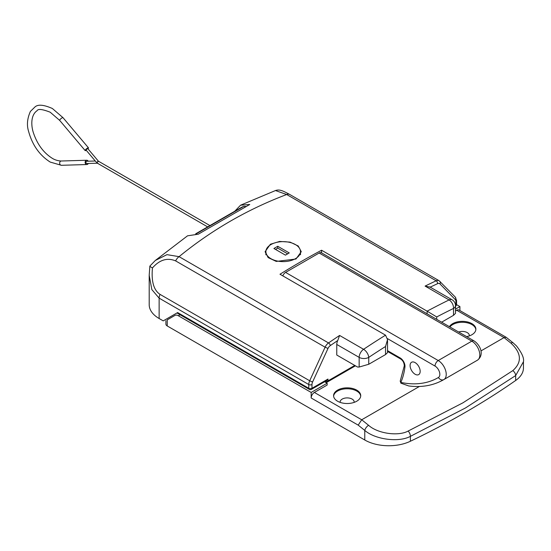 <?xml version="1.0" encoding="UTF-8"?>
<svg xmlns="http://www.w3.org/2000/svg" width="551" height="551" viewBox="0 0 551 551"><rect width="100%" height="100%" fill="white"/><g stroke="black" fill="none" stroke-linecap="round" stroke-linejoin="round"><path stroke-width="0.83" d="M462.923 402.829L512.795 370.637C522.162 362.269 521.542 353.101 510.929 343.121A4.525 2.059 -51.2 0 1 513.146 342.867L516.48 345.925C521.907 352.95 524.235 358.212 523.45 361.718L515.66 375.568L465.505 407.947L410.392 436.344C398.986 442.667 375.1 439.56 364.776 430.421L358.205 425.138L311.17 397.98L311.17 392.443L178.338 315.751A6.784 3.919 -120 0 0 174.942 315.413L167.235 319.869C165.507 320.861 165.507 320.861 167.235 319.869L167.235 325.958L364.776 440.008L364.776 430.421A4.525 2.059 128.8 0 1 368.591 425.303C377.538 433.52 398.235 436.537 408.126 431.061L462.923 402.829M466.628 336.62A13.568 7.838 0 0 0 475.878 329.195A13.568 7.838 0 0 0 471.904 323.651A13.568 7.838 0 0 0 449.444 326.695M475.857 329.656A13.568 7.838 0 0 0 471.904 324.573A13.568 7.838 0 0 0 449.892 326.957M469.28 335.917A7.011 4.05 0 0 0 469.321 335.469A7.011 4.05 0 0 0 467.269 332.611A7.011 4.05 0 0 0 458.659 332.019M356.752 390.136A13.568 7.838 0 0 0 341.964 388.434A13.568 7.838 0 0 0 333.589 395.673A13.568 7.838 0 0 0 337.563 401.218A13.568 7.838 0 0 0 352.351 402.912A13.568 7.838 0 0 0 360.726 395.673A13.568 7.838 0 0 0 356.752 390.136M360.705 396.135A13.568 7.838 0 0 0 356.752 391.058A13.568 7.838 0 0 0 342.336 389.275A13.568 7.838 0 0 0 333.61 396.135M354.128 402.395A7.011 4.05 0 0 0 354.169 401.954A7.011 4.05 0 0 0 352.117 399.089A7.011 4.05 0 0 0 344.471 398.215A7.011 4.05 0 0 0 340.146 401.954A7.011 4.05 0 0 0 340.187 402.395M324.629 381.747L327.163 383.207L311.17 392.443M311.17 397.98A4.525 2.61 -60 0 1 314.373 392.443L327.163 385.053L327.163 383.207M523.45 361.725L523.45 367.985A33.928 19.588 180 0 1 515.66 380.472L515.66 375.568A4.525 2.796 54.2 0 0 512.795 370.637M408.126 431.061A4.525 2.404 65.4 0 1 410.392 436.344L410.392 441.255A791.629 457.041 0 0 0 515.66 380.472M410.392 441.255A33.928 19.588 180 0 1 364.776 440.008M167.235 325.958A4.525 2.61 180 0 1 165.906 324.112L165.906 320.634M459.913 310.578L459.913 306.57L455.498 309.118M459.913 306.57L456.545 304.627M513.146 342.867L506.224 337.315L504.055 337.598L480.927 350.946M419.394 386.471L361.711 419.772L358.205 425.138M510.929 343.121L504.055 337.598L456.71 310.261L455.498 310.964M456.71 310.261A4.525 2.61 -60 0 1 458.976 310.041L506.224 337.315M295.977 259.018L301.28 251.711L298.229 245.987L290.115 242.123L279.66 241.434L270.389 244.245L265.093 251.711L268.137 257.592L276.258 261.422L295.977 259.018M430.145 287.188L425.09 286.086A791.629 457.048 -60 0 1 436.158 280.803L286.699 194.517C267.152 201.9 248.384 210.778 230.408 221.158C212.431 231.537 195.316 243.37 179.075 256.656L328.527 342.942A791.629 457.048 -60 0 1 339.595 335.449L337.742 340.532A789.363 455.739 120 0 0 330.283 345.615A4.525 2.61 120 0 0 327.997 348.446L312.575 382.029A4.525 2.61 120 0 0 311.976 384.536L311.976 388.29L327.969 379.054L327.969 380.899L354.768 365.423M387.532 339.636L387.532 352.612L385.542 354.568L385.542 346.496L387.532 339.636L385.542 335.18L279.984 274.233A791.629 457.048 -60 0 1 300.777 261.787A791.629 457.048 -60 0 1 321.57 250.23L427.121 311.17L436.723 316.949L436.723 319.353M234.74 211.26L240.56 205.206L249.761 204.476L198.264 234.209L187.526 235.821L155.354 260.437L166.967 254.645L179.075 256.656A6.784 3.919 -60 0 0 175.645 260.905C167.325 257.434 159.597 259.776 152.455 267.938C151.215 281.437 153.743 290.253 160.045 294.379L309.683 380.769L325.104 347.192L175.645 260.905M166.436 319.036L177.629 312.569L163.234 320.882L159.136 318.519A33.928 19.588 180 0 1 149.197 304.669L149.197 275.3L151.835 289.578L159.136 298.146L159.136 318.519M321.57 252.868L321.57 250.23M455.498 305.426L455.911 305.185L455.911 301.431A4.525 2.61 120 0 0 455.305 299.62L439.891 283.848A4.525 2.61 120 0 0 437.604 283.655A2.259 1.426 -115 0 0 436.158 280.803A6.784 3.919 -60 0 1 439.085 280.707L289.633 194.42A6.784 3.919 -60 0 0 286.699 194.517L275.486 190.543L240.56 205.206M453.514 315.324L453.514 308.443A6.784 3.919 0 0 0 455.498 305.667L455.498 313.367L453.514 315.324L441.633 322.183M385.542 354.568L368.75 364.266L359.156 367.035L357.551 367.035L336.764 355.03L336.764 344.451A6.784 3.919 -60 0 1 337.742 340.532M155.354 260.437L149.858 266.099L149.197 275.3M149.982 266.002C149.596 266.188 150.423 266.829 152.455 267.938M177.629 312.569L308.774 388.29A2.259 1.309 120 0 0 309.242 389.323A2.259 2.259 0 0 0 311.508 389.323L326.364 380.741L327.969 379.054M415.13 362.62A7.122 4.112 -120 0 0 411.569 362.262A7.122 4.112 -120 0 0 410.474 367.972A7.122 4.112 -120 0 0 415.13 374.253A7.122 4.112 -120 0 0 418.691 374.604A7.122 4.112 -120 0 0 419.786 368.894A7.122 4.112 -120 0 0 415.13 362.62M282.808 275.865A4.525 2.61 -60 0 1 285.583 272.408L319.167 253.012A4.525 2.61 -60 0 1 321.433 252.792L474.08 340.917A4.525 2.61 120 0 0 471.821 341.145L319.167 253.012M285.583 272.408L438.231 360.533A11.309 6.529 60 0 1 445.614 370.472A11.309 6.529 60 0 1 443.92 379.543A135.704 78.352 60 0 1 443.548 379.756C433.348 385.548 421.735 387.615 408.725 385.955L400.832 383.138L400.295 380.789L404.303 365.788A2.259 1.467 -172.8 0 0 404.944 367A90.474 52.235 60 0 1 400.832 382.428L400.832 383.138M443.548 379.756L477.138 360.368A135.704 78.352 -120 0 0 477.503 360.154L443.92 379.543A4.525 3.692 -120.5 0 1 438.444 377.483A131.186 75.742 -120 0 1 400.832 382.428A2.259 1.701 -156.2 0 1 400.295 380.789M270.947 258.695A17.301 9.987 0 0 0 289.805 260.857A17.301 9.987 0 0 0 300.488 251.628A17.301 9.987 0 0 0 295.419 244.568A17.301 9.987 0 0 0 276.561 242.399A17.301 9.987 0 0 0 265.885 251.628A17.301 9.987 0 0 0 270.947 258.695M277.745 246.276L273.909 248.487L285.425 255.141L289.261 252.923L277.745 246.276L277.745 248.122L275.507 249.41M287.663 253.846L277.745 248.122M87.96 148.818A2.149 0.523 139.8 0 0 88.456 147.82A2.149 0.523 139.8 0 0 87.519 148.067A2.149 0.523 139.8 0 0 85.77 149.479A2.149 0.523 139.8 0 0 85.171 150.595A2.149 0.523 139.8 0 0 86.108 150.354A2.149 0.523 139.8 0 0 86.231 150.278M88.27 163.475A2.149 1.674 -91.7 0 1 87.519 164.35A2.149 1.674 -91.7 0 1 86.879 164.535A2.149 1.674 -91.7 0 1 85.185 162.862A2.149 1.674 -91.7 0 1 86.108 160.431A2.149 1.674 -91.7 0 1 86.748 160.245A2.149 1.674 -91.7 0 1 88.201 161.216M97.858 161.257L98.464 161.601L97.858 161.257L96.866 162.524L95.998 161.842L85.949 149.941L87.678 148.481L98.402 161.181M97.375 163.206L86.844 163.523A1.13 0.882 -91.7 0 1 86.776 161.257L95.289 161.002M96.866 162.524L97.858 163.103M245.298 206.77A4.525 2.61 -120 0 0 243.563 206.515A32.798 18.934 -120 0 0 241.2 207.527L243.879 206.377A2.259 1.832 73.3 0 0 243.563 206.515L196.197 233.858M180.074 314.745L178.338 315.751M314.373 392.443L361.711 419.772L368.591 425.303M427.121 313.808L427.121 311.17A791.629 457.048 -60 0 1 449.079 299.937L425.09 286.086M437.604 283.655A789.363 455.739 120 0 0 430.214 287.154M429.649 286.83L452.109 299.792A6.784 3.919 -60 0 0 449.079 299.937A6.784 4.208 63.9 0 1 453.514 308.443A784.838 453.129 120 0 0 436.723 316.949M385.542 346.496A784.838 453.129 120 0 0 368.75 357.379L368.75 364.266M359.156 367.035L359.156 357.379L336.764 344.451M311.508 389.323A2.259 1.309 -120 0 0 311.976 388.29A2.259 1.309 0 0 1 308.774 388.29L308.774 384.536L159.136 298.146A6.784 3.919 -60 0 1 160.045 294.379M339.595 335.449L363.584 349.3A791.629 457.048 -60 0 1 385.542 335.18M311.976 384.536A2.259 1.309 180 0 1 308.774 384.536A6.784 3.919 -60 0 1 309.683 380.769L312.575 382.029M327.997 348.446L325.104 347.192A6.784 3.919 -60 0 1 328.527 342.942A2.259 1.171 -124.6 0 1 330.283 345.615M359.156 357.379A6.784 3.919 -60 0 1 363.584 349.3A6.784 3.609 -123.7 0 1 368.75 357.379A6.784 3.919 0 0 1 359.156 357.379M324.911 381.581A2.259 1.309 120 0 0 325.235 381.933A2.259 2.259 0 0 0 327.501 381.933A2.259 1.309 -120 0 0 327.969 380.899A2.259 1.309 0 0 1 325.572 381.202M456.572 304.262A2.259 1.309 0 0 1 455.911 305.185A2.259 1.309 60 0 1 455.498 306.184A2.259 2.259 0 0 0 456.572 304.262L456.572 300.509L455.326 297.12L439.085 280.707M455.911 301.431A2.259 1.309 0 0 0 456.572 300.509M455.305 299.62A2.259 1.825 -44.3 0 0 455.326 297.12M439.891 283.848A2.259 1.825 -44.3 0 0 439.905 281.341M387.532 350.656L400.191 357.964A6.784 3.919 60 0 1 404.944 367M438.444 377.483A6.784 3.919 -120 0 0 439.464 372.035A6.784 3.919 -120 0 0 435.035 366.078L387.47 338.617M474.08 340.917C479.928 344.644 484.852 354.472 477.524 360.14A4.525 3.692 -120.5 0 1 477.503 360.154A11.309 6.529 -120 0 0 479.198 351.083A11.309 6.529 -120 0 0 471.821 341.145L438.231 360.533A4.525 2.61 120 0 0 435.035 366.078M400.191 357.964A2.259 1.309 120 0 0 400.66 358.997C402.919 360.506 404.131 362.772 404.303 365.788M59.694 120.407L50.21 112.218C42.427 109.181 38.053 108.671 37.089 110.703C30.58 115.097 30.994 125.904 33.549 133.211C37.447 144.555 43.715 152.937 52.359 158.357C52.538 158.461 56.099 160.851 61.271 161.009A2.149 1.674 -91.7 0 0 60.624 161.195A2.149 1.674 -91.7 0 0 59.708 163.626A2.149 1.674 -91.7 0 0 61.395 165.3L50.21 162.077C39.52 155.237 32.323 145.016 28.604 131.413C26.613 125.201 27.213 118.541 30.401 111.433L34.94 106.984C37.923 104.194 43.729 104.697 52.359 108.492L62.972 117.639A2.149 0.523 139.8 0 0 62.043 117.88A2.149 0.523 139.8 0 0 60.293 119.291A2.149 0.523 139.8 0 0 59.694 120.407L85.171 150.595M195.674 233.81L241.2 207.527M245.932 206.446L243.879 206.377M289.633 194.42C282.656 190.667 279.522 189.151 275.486 190.543M455.498 305.667A6.784 6.784 0 0 0 452.109 299.792M327.501 381.933L355.429 365.809M324.766 381.664L325.235 381.933M176.967 312.954L309.242 389.323M477.524 360.14L477.138 360.368L477.524 360.14M387.532 351.421L400.66 358.997M300.488 254.72L300.488 251.628M265.885 254.817L265.885 251.628M62.972 117.639L88.456 147.82M61.271 161.009L86.748 160.245M98.367 161.167L209.938 225.579M97.238 163.124L207.672 226.888M61.395 165.3L86.879 164.535"/></g></svg>
